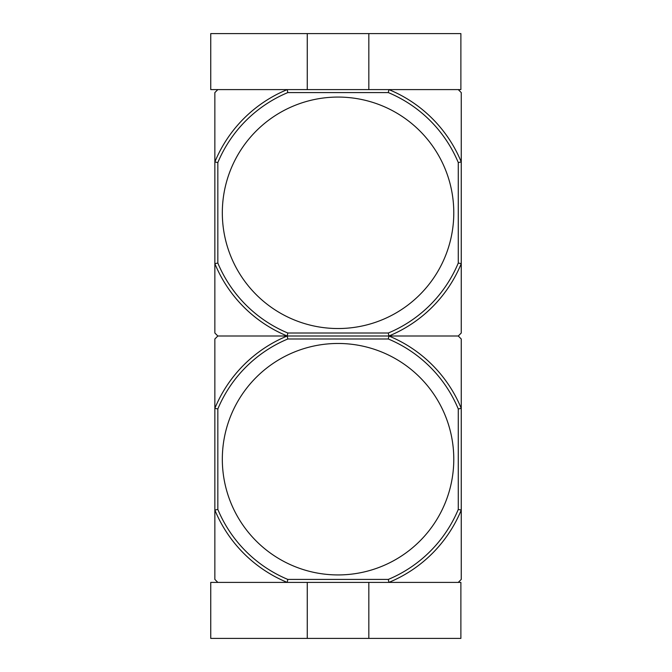 <?xml version="1.0" encoding="UTF-8"?>
<svg xmlns="http://www.w3.org/2000/svg" width="672" height="672" viewBox="0 0 672 672"><rect width="100%" height="100%" fill="white"/><g stroke="black" fill="none" stroke-linecap="round" stroke-linejoin="round"><path stroke-width="1.01" d="M368.836 638.4L460.883 638.4L460.883 582.397L287.204 582.397A133.283 133.283 0 0 1 214.855 510.048L214.855 579.415L217.837 582.397L287.204 582.397L210.748 582.397L210.748 638.4L368.836 638.4L368.836 582.397M307.264 582.397L307.264 638.4M458.27 162.548L461.252 161.952L461.252 263.642L458.27 263.054L458.27 162.548A130.292 130.292 0 0 0 388.307 92.585L388.903 89.603A133.283 133.283 0 0 1 461.252 161.952L461.252 92.585L458.27 89.603L388.903 89.603L460.883 89.603L460.883 33.6L210.748 33.6L210.748 89.603L287.204 89.603L217.837 89.603L214.855 92.585L214.855 333.01L217.837 336L214.855 338.99L214.855 510.048L217.837 509.452L217.837 408.946A130.292 130.292 0 0 1 287.801 338.99L388.307 338.99A130.292 130.292 0 0 1 458.27 408.946L458.27 509.452A130.292 130.292 0 0 1 388.307 579.415L287.801 579.415A130.292 130.292 0 0 1 217.837 509.452M368.836 89.603L368.836 33.6M307.264 89.603L307.264 33.6M458.27 582.397L461.252 579.415L461.252 510.048A133.283 133.283 0 0 1 388.903 582.397L458.27 582.397M388.307 338.99L388.903 336A133.283 133.283 0 0 1 461.252 408.358L461.252 338.99L458.27 336L217.837 336L287.204 336L287.801 338.99M453.785 459.203A115.735 115.735 0 0 0 338.05 343.468A115.735 115.735 0 0 0 222.323 459.203A115.735 115.735 0 0 0 338.05 574.93A115.735 115.735 0 0 0 453.785 459.203M458.27 408.946L461.252 408.358L461.252 510.048L458.27 509.452M217.837 408.946L214.855 408.358A133.283 133.283 0 0 1 287.204 336A133.283 133.283 0 0 1 214.855 263.642L217.837 263.054L217.837 162.548A130.292 130.292 0 0 1 287.801 92.585L388.307 92.585M287.801 579.415L287.204 582.397M388.903 582.397L388.307 579.415M458.27 263.054A130.292 130.292 0 0 1 388.307 333.01L388.903 336L458.27 336L461.252 333.01L461.252 263.642A133.283 133.283 0 0 1 388.903 336L287.204 336L287.801 333.01A130.292 130.292 0 0 1 217.837 263.054M453.785 212.797A115.735 115.735 0 0 0 338.05 97.07A115.735 115.735 0 0 0 222.323 212.797A115.735 115.735 0 0 0 338.05 328.532A115.735 115.735 0 0 0 453.785 212.797M388.307 333.01L287.801 333.01M388.903 89.603L287.204 89.603L287.801 92.585M217.837 162.548L214.855 161.952A133.283 133.283 0 0 1 287.204 89.603"/></g></svg>
